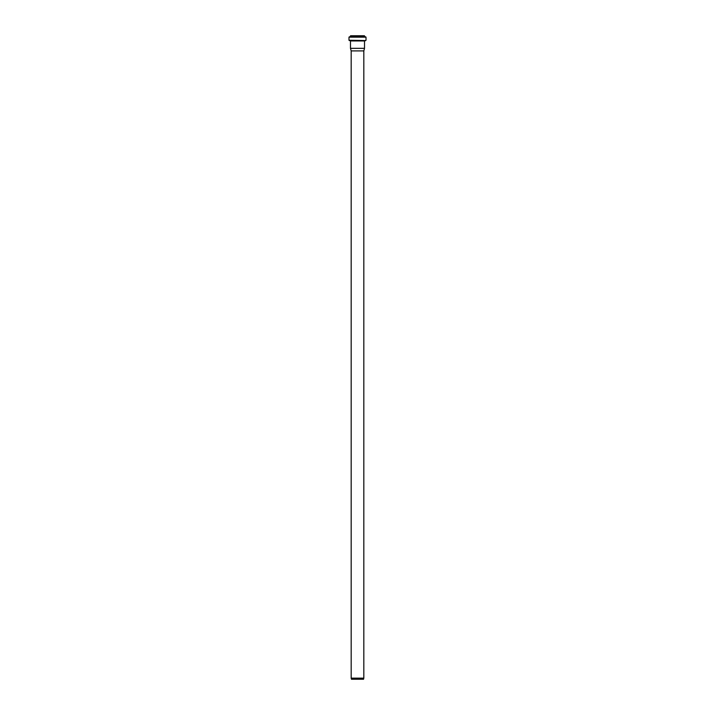 <?xml version="1.0" encoding="UTF-8"?>
<svg xmlns="http://www.w3.org/2000/svg" width="715" height="715" viewBox="0 0 715 715"><rect width="100%" height="100%" fill="white"/><g stroke="black" fill="none" stroke-linecap="round" stroke-linejoin="round"><path stroke-width="1.07" d="M363.828 678.151L351.172 678.151L351.467 679.25L363.533 679.25L363.828 678.151L363.828 50.908L351.172 50.908L351.172 678.151M366.009 40.255L366.009 37.162L364.838 36.742L364.409 35.75L350.591 35.75L350.162 36.742L348.992 37.162L348.992 40.255L365.723 40.567L348.992 40.255M363.828 50.908L364.516 48.325L364.516 40.961L365.723 40.567M364.516 48.325L350.484 48.325L350.484 40.961L364.516 40.961M364.561 35.911L350.439 35.911M364.561 36.429L350.439 36.429M364.838 36.742L350.162 36.742M365.731 36.849L349.269 36.849M366.009 37.162L348.992 37.162M364.802 40.648L349.278 40.567M351.172 50.908L350.484 48.325"/></g></svg>
